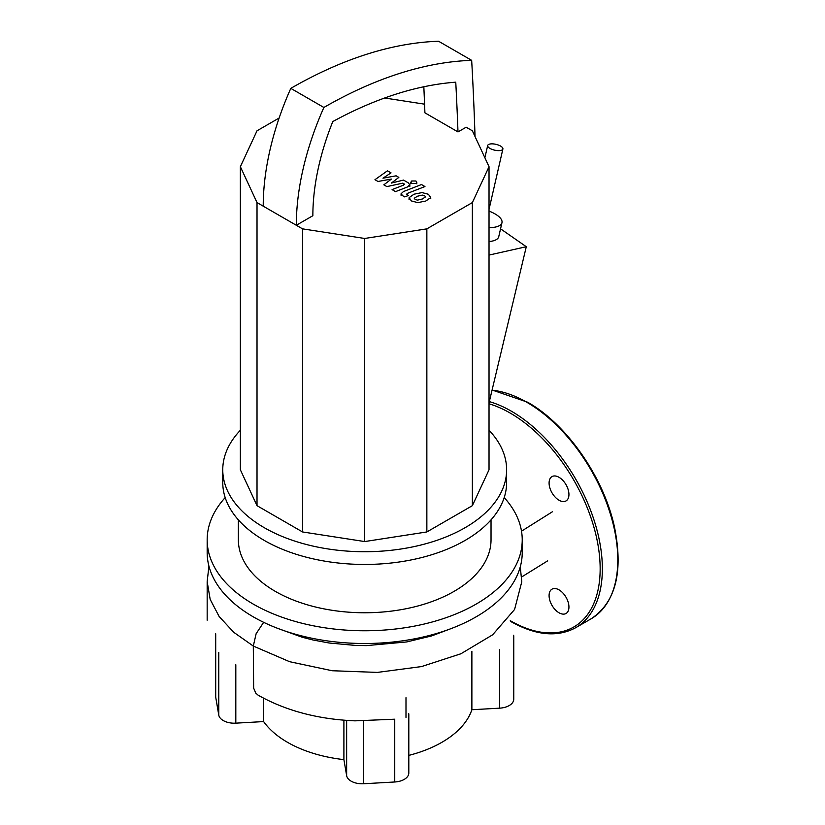 <?xml version="1.0" encoding="UTF-8"?>
<svg xmlns="http://www.w3.org/2000/svg" width="825" height="825" viewBox="0 0 825 825"><rect width="100%" height="100%" fill="white"/><g stroke="black" fill="none" stroke-linecap="round" stroke-linejoin="round"><path stroke-width="1.24" d="M425.576 196.969L424.679 195.742L422.328 195.102L417.502 196.206L414.243 198.248L415.109 199.464L417.481 200.124L422.348 199L425.587 196.835M409.107 197.639L411.366 200.918L417.749 202.63L425.824 201.011L430.712 197.588L428.423 194.277L422.06 192.586L414.016 194.195L409.107 197.639L409.045 199.702M430.712 197.588L430.763 198.753M406.921 194.772L407.199 193.473L424.957 186.553L421.472 184.542L403.456 191.565L401.084 193.772L402.765 195.773L404.745 196.917L408.262 195.546L406.343 194.153M411.696 183.439L415.924 183.439L416.8 182.222L415.924 180.995L411.706 181.005L410.829 182.222L411.696 183.439M403.992 183.758L403.724 185.058L392.081 189.616L395.557 191.627L407.478 186.955L409.829 184.748L408.138 182.748L403.518 180.087L391.411 183.057L398.846 177.396L396.124 175.818L382.975 178.19L391.029 172.879L387.441 170.806L374.952 179.716L377.994 181.469L391.38 179.077L383.831 184.841L386.873 186.594L402.899 183.129L404.57 184.377M489.029 211.087A23.399 8.972 -167.1 0 1 501.971 222.678A23.399 8.972 -167.1 0 1 495.712 226.999A23.399 8.972 -167.1 0 1 489.029 227.638M501.971 222.678L498.743 236.723A23.399 8.972 -167.1 0 1 492.484 241.034A23.399 8.972 -167.1 0 1 489.029 241.55M457.988 131.928L466.156 127.215L472.364 130.793L489.029 166.691L472.364 202.579L426.855 228.855L364.691 238.466L302.528 228.855L296.319 225.266L312.861 215.717A195.742 113.015 -60 0 1 332.795 121.564A466.764 269.486 -60 0 1 455.761 82.18A3627.752 2094.5 -60 0 1 457.988 131.928L424.906 112.819A3627.752 2094.5 120 0 0 423.833 86.759M263.227 206.167L296.319 225.266A219.141 126.524 -60 0 1 323.885 107.467A490.163 282.996 -60 0 1 471.673 60.349L438.591 41.25A490.163 282.996 120 0 0 290.802 88.368A219.141 126.524 120 0 0 263.227 206.167L257.018 202.579L240.364 166.691L257.018 130.793L279.128 118.027M471.673 60.349A3651.151 2107.999 -60 0 1 475.035 136.548M323.885 107.467L290.802 88.368M489.029 402.847L526.288 246.716L500.558 228.824M489.029 255.08L526.288 246.716M384.677 98L424.576 104.167M489.029 166.691L489.029 469.776L472.364 505.673L426.855 531.95L364.691 541.561L302.528 531.95L257.018 505.673L240.364 469.776L240.364 166.691M472.364 505.673L472.364 202.579M426.855 531.95L426.855 228.855M364.691 541.561L364.691 238.466M302.528 531.95L302.528 228.855M257.018 505.673L257.018 202.579M500.806 150.428A7.796 2.991 12.9 0 0 502.889 148.995A7.796 2.991 12.9 0 0 498.444 145.076A7.796 2.991 12.9 0 0 489.782 144.066A7.796 2.991 12.9 0 0 487.688 145.499A7.796 2.991 12.9 0 0 492.143 149.418A7.796 2.991 12.9 0 0 500.806 150.428M504.209 497.588A157.534 90.946 180 0 1 522.225 539.818L522.225 552.554A157.534 90.946 180 0 1 424.978 636.58A157.534 90.946 180 0 1 253.306 616.863A157.534 90.946 180 0 1 207.168 552.554L207.168 539.818A157.534 90.946 180 0 1 225.184 497.588M522.225 539.818A157.534 90.946 180 0 1 424.978 623.844A157.534 90.946 180 0 1 253.306 604.127A157.534 90.946 180 0 1 207.168 539.818M491.03 519.863L491.03 539.818A126.338 72.94 180 0 1 413.036 607.21A126.338 72.94 180 0 1 275.364 591.401A126.338 72.94 180 0 1 238.363 539.818L238.363 519.863M489.029 430.258A141.931 81.943 180 0 1 506.622 469.776L506.622 482.512A141.931 81.943 180 0 1 419.007 558.216A141.931 81.943 180 0 1 264.33 540.458A141.931 81.943 180 0 1 222.76 482.512L222.76 469.776A141.931 81.943 180 0 1 240.364 430.258M506.622 469.776A141.931 81.943 180 0 1 419.007 545.49A141.931 81.943 180 0 1 264.33 527.722A141.931 81.943 180 0 1 222.76 469.776M452.327 628.134L431.681 635.91L406.715 641.943L366.444 645.614L355.771 645.459L329.072 642.995L312.923 639.973L302.156 637.23L277.066 628.134M499.682 649.667L499.682 708.159A15.592 9.003 0 0 0 513.758 699.198L513.758 636.085M499.682 708.159L471.879 709.737L471.879 651.348M215.634 633.59L215.634 696.269A15.592 9.003 0 0 0 215.707 697.156L215.707 634.538M218.769 652.389L218.769 715.079A15.592 9.003 0 0 0 235.816 723.154L235.816 664.754M218.769 715.079L215.707 697.156M263.629 698.218L263.629 721.576L235.816 723.154M471.879 709.737A109.178 63.03 180 0 1 408.808 755.391M208.931 566.136L207.168 581.635L210.189 599.424L219.151 616.533L233.712 632.27L253.306 646.058L253.646 688.143L255.791 693.124L258.173 695.217C285.842 710.758 318.099 719.307 354.946 720.844L394.742 719.204L394.742 781.987A15.592 9.003 0 0 0 408.808 773.025L408.808 714.398M394.742 781.987L363.691 783.75L363.691 720.967M346.644 720.39L346.644 775.675A15.592 9.003 0 0 0 363.691 783.75M346.644 775.675L343.901 759.619A109.178 63.03 180 0 1 263.629 721.576M405.993 697.692L405.993 717.42M343.901 759.619L343.901 720.184M559.01 589.854A14.035 8.106 60 0 1 568.188 602.229A14.035 8.106 60 0 1 566.033 613.48A14.035 8.106 60 0 1 559.01 612.779A14.035 8.106 60 0 1 549.842 600.414A14.035 8.106 60 0 1 551.997 589.163A14.035 8.106 60 0 1 559.01 589.854M549.089 483.027A14.035 8.106 60 0 1 551.997 476.603A14.035 8.106 60 0 1 562.815 480.367A14.035 8.106 60 0 1 568.941 494.484A14.035 8.106 60 0 1 566.033 500.919A14.035 8.106 60 0 1 555.215 497.155A14.035 8.106 60 0 1 549.089 483.027M263.639 622.328L256.132 633.724L253.306 646.058L289.606 661.702L332.145 670.735L377.396 672.406L421.544 666.569L460.938 653.751L492.638 634.807L514.583 609.469L521.782 581.769L520.266 566.857M513.676 636.993L513.676 635.26M408.726 715.069L408.726 713.666M521.513 531.176L552.348 511.809M510.273 620.689A127.112 73.394 -120 0 0 600.157 568.796A127.112 73.394 -120 0 0 510.273 413.108A127.112 73.394 -120 0 0 489.029 403.786M492.133 390.008L527.598 402.208C566.868 424.194 604.055 477.799 614.553 527.443C623.442 571.972 615.646 602.425 591.154 618.781L575.716 627.701A128.679 74.291 -120 0 0 602.363 568.796A128.679 74.291 -120 0 0 511.376 411.201A128.679 74.291 -120 0 0 489.328 401.6M591.154 618.781A128.679 74.291 -120 0 0 617.801 559.876A128.679 74.291 -120 0 0 526.814 402.28A128.679 74.291 -120 0 0 492.092 390.194M401.084 195.391L401.084 193.772M410.829 183.831L410.829 182.222M416.8 183.831L416.8 182.222M409.829 186.357L409.829 184.748M502.889 148.995L489.029 209.364M487.688 145.499L484.873 157.75M547.687 560.835L521.627 576.995M207.168 581.635L207.168 620.256M510.593 621.4C535.631 635.498 557.339 637.601 575.716 627.701"/></g></svg>
